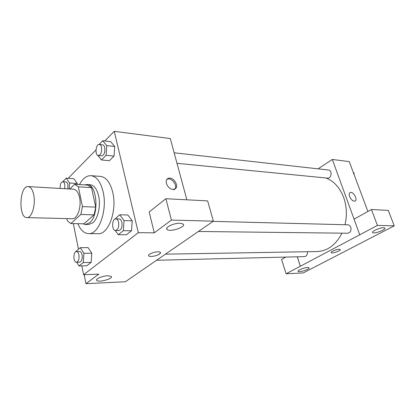 <?xml version="1.0" encoding="UTF-8"?>
<svg xmlns="http://www.w3.org/2000/svg" width="415" height="415" viewBox="0 0 415 415"><rect width="100%" height="100%" fill="white"/><g stroke="black" fill="none" stroke-linecap="round" stroke-linejoin="round"><path stroke-width="0.62" d="M33.802 195.252C35.794 205.109 31.675 218.202 26.918 217.61C18.13 218.005 19.469 185.474 28.194 186.589C30.824 186.958 32.697 189.842 33.802 195.252M28.194 186.589L73.512 189.209C76.329 189.577 78.336 192.332 79.54 197.483C81.703 206.867 77.382 219.291 72.298 218.721L26.918 217.61M95.715 207.116L94.07 214.856L83.918 223.804L70.846 223.555L80.847 214.462L82.481 206.608L95.715 207.116L91.502 187.622L87.695 185.09L74.612 184.26L69.829 188.996M66.805 218.586L67.22 220.697L70.846 223.555M82.481 206.608L78.357 186.823L74.612 184.26M94.07 214.856L80.847 214.462M91.502 187.622L78.357 186.823M82.761 223.784L85.329 224.499L89.64 222.72C99.481 215.276 97.177 183.98 86.974 184.519L84.66 184.898M86.974 184.519L90.185 184.727C94.096 185.235 96.903 188.944 98.604 195.854C100.876 205.539 98.049 218.596 92.872 222.788L88.545 224.562L85.329 224.499M79.488 184.571C82.715 178.528 86.533 175.561 90.952 175.68C96.56 176.442 100.612 181.791 103.102 191.74C107.661 210.213 98.822 234.693 88.566 233.635C84.115 233.386 80.531 230.071 77.812 223.69M90.952 175.68L100.435 176.385C106.105 177.148 110.203 182.45 112.73 192.285C117.346 210.555 108.445 234.75 98.075 233.712L88.566 233.635M81.828 265.885L83.607 274.72L138.314 232.685L114.244 131.322L104.772 140.986M95.979 149.955L68.164 178.32M73.325 223.602L78.471 249.182M115.152 230.439L118.244 234.714L126.388 234.771L131.508 230.761L132.235 220.785L127.825 215.012L119.686 214.763L114.659 219.25M76.656 262.238L78.99 265.968L86.823 265.74L91.144 262.363L91.788 253.217L88.094 247.62L80.266 247.688L76.044 251.21L76.018 251.63M69.181 188.96L69.59 182.999L77.268 183.497L77.206 184.426L77.268 183.497L73.844 178.72L66.203 178.185L62.764 181.708M97.753 155.376L101.374 159.941L109.327 160.688L114.052 156.107L114.737 146.511L110.681 141.671L102.728 140.747L99.118 144.451M84.172 274.694L85.983 283.678L98.817 274.123L83.607 274.72M138.314 232.685L154.292 232.836L149.151 211.977L165.891 198.707L207.65 200.901L213.372 221.174L125.372 281.733L85.983 283.678M107.708 275.773C102.334 275.897 94.9 279.119 96.788 280.478C98.884 282.771 113.938 278.501 111.23 276.385L107.708 275.773M186.864 199.812L170.295 138.553L114.244 131.322M172.91 189.37C167.769 189.318 163.692 180.266 168.002 178.517C172.972 175.753 180.084 186.781 174.782 189.038L172.91 189.37M173.766 189.842C179.073 187.585 171.971 176.577 167.001 179.342L166.944 179.373M180.022 223.223C173.958 222.933 164.49 227.503 167.038 229.443C169.725 232.488 186.553 226.901 183.186 224.064L180.022 223.223M165.891 198.707L171.416 220.09L213.372 221.174M154.292 232.836L171.416 220.09M148.746 255.931L148.746 255.931C149.841 257.207 156.927 255.967 159.49 254.063C156.927 255.967 149.841 257.207 148.746 255.931C146.438 254.141 158.603 250.359 160.299 252.341C160.73 252.797 160.46 253.373 159.49 254.068L160.486 252.647M326.055 177.994C334.013 181.179 339.885 187.684 343.677 197.509C346.748 206.286 347.184 215.359 344.984 224.733M341.981 233.168C335.891 244.902 327.58 251.028 317.055 251.552L165.476 254.167M176.992 163.313L327.502 178.134C331.544 178.746 332.545 170.254 328.457 170.005L174.15 152.798M307.349 251.718C307.614 254.551 306.685 256.185 304.569 256.62L156.605 260.267M213.108 221.361L347.744 224.8C349.145 224.909 350.161 225.744 350.789 227.301C351.453 230.678 350.4 232.654 347.63 233.235L198.406 231.477M359.764 234.781L286.106 273.786L303.225 272.94L394.25 225.848L377.422 225.412L359.764 234.781M354.073 219.162L332.322 159.453L318.072 168.848M297.296 256.802L300.356 266.248M339.185 249.249L340.212 249.472C341.498 250.525 332.099 253.845 331.222 252.657C330.158 251.889 336.409 249.208 339.185 249.249M307.557 267.499L308.978 267.748C310.498 268.962 299.127 272.8 298.089 271.426C296.855 270.564 304.086 267.55 307.557 267.499M383.719 227.726L384.861 228.027C386.598 229.505 373.816 234.262 372.623 232.597C371.114 231.497 380.135 227.513 383.719 227.726M331.154 252.548L331.222 252.652C332.031 253.788 340.928 250.769 340.274 249.571M359.738 234.781L354.052 219.172L371.435 209.513L388.284 210.4L394.25 225.848M371.435 209.513L377.422 225.412M285.836 257.082L281.588 259.448L286.106 273.786M297.264 256.802L300.33 266.248M367.898 211.479L349.259 161.637L332.322 159.453M354.228 201.135C350.997 201.151 347.438 193.468 350.239 192.565C353.217 191.045 358.202 199.906 354.986 201.021L354.228 201.135M354.986 201.021C358.197 199.9 353.212 191.05 350.234 192.565L350.12 192.617M354.016 174.357L354.125 173.107L353.3 172.443M354.125 173.107L353.523 173.039M101.374 159.941L106.064 155.314L106.754 145.624L102.728 140.747M99.361 144.456L102.583 144.819C103.6 144.991 104.326 145.93 104.751 147.631C105.223 152.367 104.16 155.117 101.571 155.884L98.35 155.563C94.651 155.459 95.709 143.803 99.361 144.456C100.373 144.633 101.094 145.572 101.519 147.284C101.986 152.035 100.928 154.795 98.35 155.563M109.327 160.688L114.052 156.107L106.064 155.314M114.052 156.107L114.737 146.511L106.754 145.624M114.737 146.511L110.681 141.671M69.59 182.999L66.203 178.185M60.139 188.436C59.999 184.488 60.886 182.242 62.805 181.713L65.902 181.915C66.836 182.045 67.505 182.974 67.894 184.706L67.816 188.882M77.268 183.497L73.844 178.72M62.805 181.713C63.739 181.843 64.403 182.776 64.792 184.509L64.714 188.701M118.244 234.714L123.328 230.667L124.059 220.588L119.686 214.763M115.827 218.871L119.126 218.954C120.417 219.089 121.341 220.22 121.891 222.357C122.441 226.995 121.434 229.723 118.866 230.538L115.562 230.496C111.511 230.709 111.791 218.508 115.827 218.871C117.113 219.006 118.031 220.142 118.581 222.284C119.131 226.943 118.125 229.682 115.562 230.496M126.388 234.771L131.508 230.761L123.328 230.667M131.508 230.761L132.235 220.785L124.059 220.588M132.235 220.785L127.825 215.012M78.99 265.968L83.275 262.56L83.918 253.332L80.266 247.688M76.459 251.547L79.628 251.506C80.78 251.604 81.605 252.704 82.092 254.82C82.549 258.965 81.745 261.414 79.675 262.166L76.5 262.244C73.102 262.565 73.061 251.345 76.459 251.547C77.605 251.64 78.425 252.751 78.912 254.872C79.369 259.033 78.559 261.486 76.5 262.244M86.823 265.74L91.144 262.363L83.275 262.56M91.144 262.363L91.788 253.217L83.918 253.332M91.788 253.217L88.094 247.62M96.788 280.478L96.617 279.669M168.002 178.517L167.001 179.342M167.038 229.443L166.752 228.328M298.089 271.426L298.001 271.156M372.623 232.597L372.514 232.307"/></g></svg>
